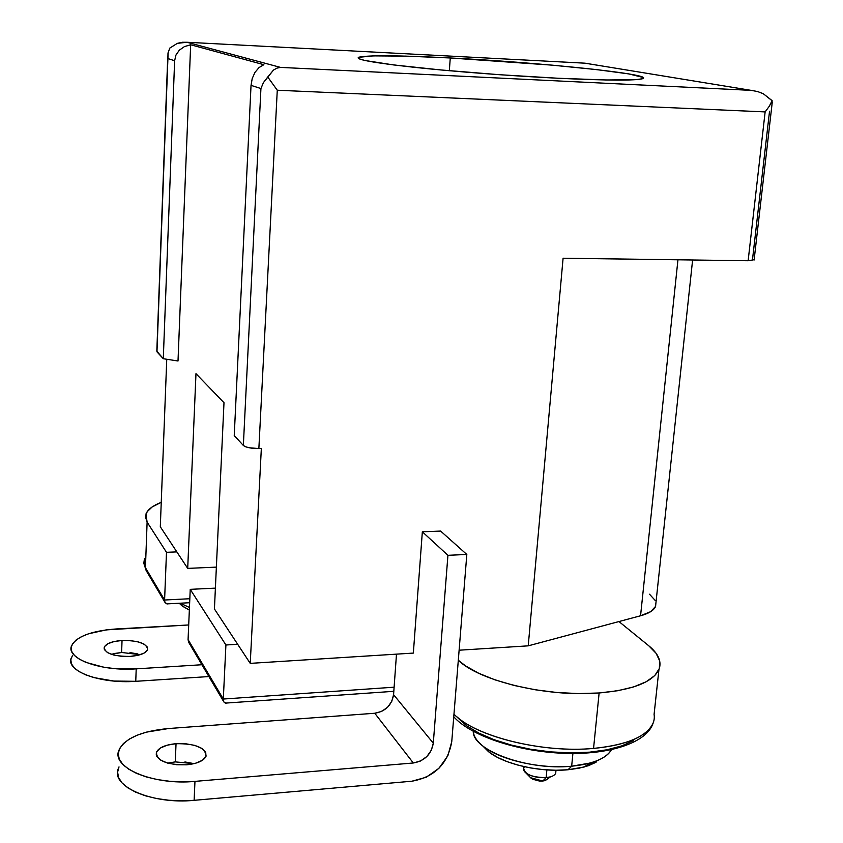 <?xml version="1.0" encoding="UTF-8"?>
<svg xmlns="http://www.w3.org/2000/svg" width="843" height="843" viewBox="0 0 843 843"><rect width="100%" height="100%" fill="white"/><g stroke="black" fill="none" stroke-linecap="round" stroke-linejoin="round"><path stroke-width="1.26" d="M545.21 780.576L550.447 776.856L546.148 777.615L542.766 781.008L545.21 780.576L548.245 778.416M523.798 766.572L523.672 768.068C524.483 774.295 531.975 777.478 546.148 777.615L546.875 769.901L546.148 777.615C551.48 777.046 554.662 775.581 555.706 773.21L555.99 770.239M113.784 653.588L121.624 652.493L122.035 640.469C138.515 640.438 147.04 643.494 147.609 649.626C145.828 653.325 139.959 655.58 130.001 656.412L137.967 655.296L144.058 653.125L147.346 650.238L147.356 647.097L144.142 644.168L138.21 641.892L130.454 640.596L122.035 640.469L114.174 641.534L108.062 643.63L104.616 646.465L104.416 649.616L107.514 652.608L113.468 654.958L121.381 656.297L130.001 656.412C113.352 656.444 104.764 653.388 104.247 647.276C106.102 643.525 112.035 641.249 122.035 640.469L121.624 652.493L111.234 654.273M194.08 763.642L175.27 761.893L176.039 743.684C195.629 743.537 205.639 747.688 206.071 756.139C203.943 760.776 197.462 763.663 186.64 764.812L195.702 763.221L202.499 760.238L205.987 756.361L205.703 752.188L201.73 748.331L194.712 745.381L185.702 743.758L176.039 743.684L167.125 745.191L160.296 748.057L156.598 751.861L156.629 756.055L160.444 759.996L167.504 763.063L176.724 764.749L186.64 764.812C166.83 764.959 156.745 760.818 156.376 752.399C158.61 747.667 165.165 744.769 176.039 743.684L175.27 761.893L167.652 763.105M146.155 570.532L143.837 563.092L144.469 558.582M596.085 762.241L588.509 765.665L579.036 768.205L568.045 769.754L571.659 766.203C540.279 769.237 499.678 759.87 483.007 746.139C476.864 741.239 473.629 736.318 473.281 731.376C472.333 750.365 527.802 770.787 571.659 766.203L572.903 753.473L571.659 766.203C592.977 764 606.233 758.51 611.417 749.733C608.277 755.476 601.07 759.933 589.794 763.105L571.659 766.203L568.045 769.754L584.315 766.961L600.248 759.269M658.941 669.553C661.934 661.702 658.509 653.757 648.688 645.706L618.952 621.554L528.224 645.843L459.119 650.206L528.224 645.843L640.554 615.769L677.951 259.792L640.554 615.769C648.847 613.483 653.841 610.395 655.538 606.517L655.949 602.682L655.58 606.402L650.606 611.691L640.554 615.769L618.952 621.554L648.688 645.706L656.086 653.304L659.721 660.996L659.331 668.52L654.8 675.538L646.159 681.766L633.683 686.908L617.793 690.712L599.131 692.978C547.233 697.34 479.151 680.954 458.307 660.248L465.568 665.907L478.708 673.272L495.115 679.89L514.156 685.475L535.02 689.743L556.801 692.493L578.488 693.589L599.131 692.978L593.556 748.415L599.131 692.978C632.872 689.922 652.809 682.113 658.941 669.553L654.084 714.369C654.895 719.342 653.473 724.053 649.827 728.5C640.543 739.048 621.797 745.686 593.556 748.415C627.087 744.97 646.95 736.508 653.146 723.031C646.992 742.725 609.268 755.254 563.05 753.273C516.696 751.376 470.584 735.686 453.755 716.803M453.966 714.137C474.546 736.192 542.007 753.357 593.556 748.415C544.199 753.105 479.646 737.636 456.737 716.687M450.267 57.967L449.34 70.717L450.267 57.967L405.673 56.123L373.301 55.87L358.444 57.345L358.844 58.715L364.84 60.475L393.354 64.9L440.71 69.937L499.214 74.69L558.066 78.251C511.195 75.944 453.819 71.56 413.797 67.261C372.943 62.709 354.587 59.368 358.718 57.229C368.012 55.09 398.528 55.332 450.267 57.967C539.847 62.445 655.011 74.289 642.777 78.631C636.138 80.696 607.898 80.57 558.066 78.251L606.349 79.99L635.928 79.663L642.387 78.768L643.167 77.472L628.783 73.91L596.559 69.59L551.954 65.132L450.267 57.967M179.253 603.251L182.246 606.064L189.338 610.069L181.319 605.337M568.045 769.754L555.969 770.239L543.324 769.627L530.658 767.941L518.487 765.265L507.328 761.714L497.633 757.446L489.783 752.651L482.849 746.023L488.529 751.693C503.587 764.085 539.92 772.494 568.045 769.754M116.292 628.952L188.706 624.958L106.239 629.879L88.526 633.788L81.539 636.634L76.165 639.963L72.646 643.652L71.149 647.561L71.75 651.544L74.49 655.443L79.263 659.11L85.923 662.387L103.784 667.224L114.279 668.573L136.208 668.857L201.867 664.737L136.208 668.857C100.981 671.502 65.975 658.731 71.476 646.033C76.291 636.528 91.234 630.838 116.292 628.952M208.853 676.56L135.755 681.313L136.208 668.857L135.755 681.313L208.853 676.56M168.431 728.542L374.756 713.252L381.584 711.439L387.559 707.266L391.763 701.387L393.576 694.664L396.484 654.147L393.576 694.664L433.291 743.168L447.928 555.305L466.822 554.462L451.753 741.671L447.833 755.844L438.918 768.3L426.337 777.204L411.942 781.208L194.122 800.323L194.965 781.377L413.312 762.989L420.531 760.997L426.853 756.54L431.331 750.281L433.291 743.168L393.576 694.664C391.774 705.222 385.493 711.418 374.756 713.252L413.312 762.989L374.756 713.252L168.431 728.542L146.429 732.135L137.072 735.244L129.285 739.09L123.394 743.568L119.643 748.5L118.22 753.716L119.232 759.016L122.678 764.19L128.473 769.027L136.418 773.326L146.197 776.898L157.43 779.585L169.654 781.271L182.341 781.882L194.965 781.377C153.352 785.518 111.244 767.678 118.831 750.418C124.606 738.405 141.129 731.113 168.431 728.542M413.344 653.083L250.234 663.367L237.673 644.294L250.234 663.367L413.344 653.083L422.343 531.796L440.626 531.069L466.822 554.462L440.626 531.069L422.343 531.796L447.928 555.305L422.343 531.796L413.344 653.083M771.935 105.059L772.125 100.644L769.301 106.229L765.138 111.908L748.131 260.75L563.092 258.232L528.224 645.843L563.092 258.232L748.131 260.75L765.138 111.908L277.273 90.222L258.864 448.56L261.341 448.508L250.234 663.367L261.341 448.508L258.864 448.56L277.273 90.222L267.747 77.008L263.427 82.614L260.93 88.547L251.035 85.364L234.238 435.589L243.353 445.462L260.93 88.547L243.353 445.462C245.987 447.485 251.161 448.518 258.864 448.56L249.191 447.77L245.482 446.727L243.353 445.462L234.238 435.589L251.035 85.364L252.226 78.504L254.986 72.35L259.022 67.577L263.859 64.7L190.666 44.763L184.406 46.618L179.327 50.18L175.945 55.058L174.627 60.738L167.873 58.557L156.967 351.868L163.289 358.718L174.627 60.738L163.289 358.718L178.01 360.994L190.666 44.763L263.859 64.7M216.366 567.118L187.704 568.393L176.83 551.88L187.704 568.393L195.976 373.691L223.996 402.712L214.428 608.983L237.673 644.294L225.913 644.99L190.233 589.352L215.397 588.129L190.233 589.352L225.913 644.99L237.673 644.294L214.428 608.983L223.996 402.712L195.976 373.691L187.704 568.393L216.366 567.118M633.304 740.702L621.691 745.907L606.971 749.796L589.742 752.156L570.711 752.873L550.732 751.893L530.69 749.269L511.49 745.117L493.956 739.638L478.824 733.094L466.695 725.781L458.002 718.036M649.521 594.231L655.159 600.406M169.728 48.23L167.999 53.162L167.873 58.557L174.627 60.738L175.945 55.058L179.327 50.18L184.406 46.618L190.666 44.763L178.01 360.994L163.289 358.718L156.819 351.183L168.147 52.403M160.307 526.78L166.756 359.255L160.307 526.78L176.83 551.88L166.482 552.302L147.114 522.112L145.439 516.812L147.177 511.701L152.172 506.949L161.245 502.312C152.804 505.652 147.704 509.562 145.944 514.04L147.114 522.112L166.482 552.302L176.83 551.88L160.307 526.78M259.128 67.482L254.986 72.35L252.226 78.504L251.035 85.364L260.93 88.547L263.427 82.614L273.49 70.053L276.936 68.135L280.498 67.398L186.935 42.255L177.336 43.351L169.833 48.072M769.533 111.255L752.578 258.875M748.131 260.75L754.137 259.718L748.131 260.75M586.507 63.436L751.124 90.359L280.498 67.398L186.935 42.255L585.01 63.183L751.124 90.359L280.498 67.398L276.936 68.135L273.49 70.053L267.747 77.008L277.273 90.222L765.138 111.908L769.301 106.229L772.125 100.644L763.21 93.668L757.393 91.487L751.124 90.359L757.393 91.487L763.21 93.668L772.135 100.77M177.178 43.404L182.33 42.266L186.935 42.255L585.01 63.183M190.212 644.61L188.579 642.145L188.073 639.605L223.311 699.037L223.595 701.355L223.311 699.037L394.113 687.193L223.311 699.037L225.913 644.99L223.311 699.037L188.073 639.605L190.233 589.352L188.073 639.605L188.579 642.145L223.88 701.966L226.324 703.157M144.311 559.035L145.439 567.697L164.596 600.005L164.88 602.081L164.596 600.005L189.833 598.73L164.596 600.005L166.482 552.302L164.596 600.005L145.439 567.697L147.114 522.112L145.439 567.697L146.145 570.511L165.144 602.65L166.861 603.883L168.263 603.82M180.128 603.209L189.454 607.434L180.128 603.209M225.292 703.094L223.88 701.966M167.399 603.936L165.144 602.65M72.319 655.791L70.823 659.763L71.423 663.81L74.152 667.772L78.915 671.481L85.564 674.8L93.826 677.582L113.868 681.049L135.755 681.313C100.591 684.042 65.649 671.123 71.149 658.204M140.244 654.674L121.719 652.493M129.959 652.608L137.862 653.947M118.21 768.848C110.633 786.477 152.604 804.612 194.122 800.323L411.942 781.208C434.535 777.077 447.802 763.895 451.753 741.671L466.822 554.462L447.928 555.305L433.291 743.168C431.321 754.337 424.661 760.944 413.312 762.989L194.965 781.377L194.122 800.323L181.53 800.85L168.874 800.249L156.682 798.553L145.481 795.824L135.723 792.199L127.809 787.826L122.035 782.894L118.6 777.615L117.588 772.209L119.011 766.888M184.912 761.946L193.985 763.621M547.697 779.28L542.766 781.008L539.214 780.987L532.618 779.217L530.584 777.72L542.766 781.008L546.148 777.615C537.781 778.036 531.016 776.456 525.853 772.894C523.261 770.713 522.818 768.658 524.515 766.73M104.247 647.276L104.195 649.015M156.376 752.399L156.271 755.096M143.89 563.482L146.145 570.511M589.794 763.105L584.315 766.961M167.746 56.976L156.819 351.183M772.23 102.477L754.106 260.044M692.609 259.992L655.538 606.517M483.007 746.139L488.529 751.693M225.397 703.115L393.818 691.313M166.861 603.883L189.654 602.724M525.853 772.894L531.206 778.31"/></g></svg>

